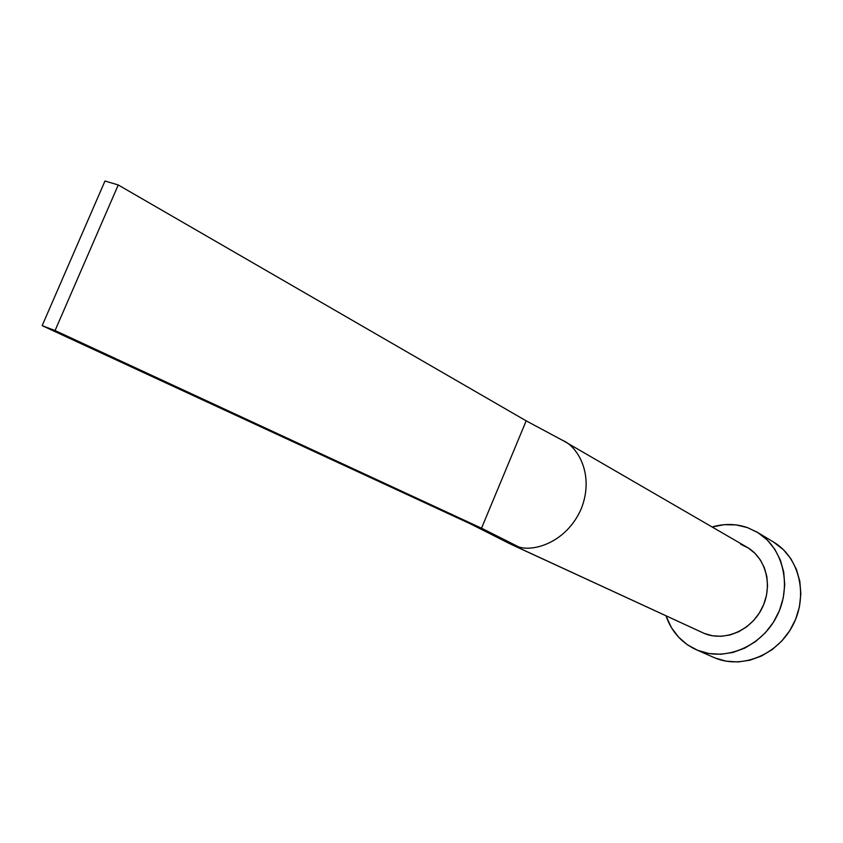 <?xml version="1.0" encoding="UTF-8"?>
<svg xmlns="http://www.w3.org/2000/svg" width="843" height="843" viewBox="0 0 843 843"><rect width="100%" height="100%" fill="white"/><g stroke="black" fill="none" stroke-linecap="round" stroke-linejoin="round"><path stroke-width="1.26" d="M740.723 544.283L748.342 548.024L755.001 553.366L760.46 560.1L764.464 567.992L766.867 576.728L767.551 585.969L766.487 595.348L763.705 604.494L759.322 613.03L753.516 620.617L746.508 626.95L738.594 631.786L730.091 634.937L721.334 636.286L712.672 635.801L704.442 633.504L512.892 545.136L518.856 546.981C533.187 551.786 566.043 543.092 581.143 509.035C594.905 474.461 577.297 446.579 563.324 440.752L526.18 420.847L562.966 440.552C576.939 446.21 594.873 473.819 581.312 508.635C566.348 542.955 533.229 551.838 518.856 546.981L512.892 545.136L704.442 633.504C724.738 641.85 751.25 630.385 762.114 608.056C773.2 585.843 766.055 558.024 746.993 547.202L564.294 441.3M696.36 649.763L715.085 657.993L697.604 650.301L708.921 653.525L720.839 654.263L732.925 652.461L744.685 648.162L755.634 641.512L765.339 632.777L773.389 622.292L779.448 610.49L783.273 597.845L784.717 584.884L783.727 572.123L780.365 560.079L774.78 549.225L767.225 539.984L758.005 532.692L747.509 527.623L736.139 524.915L724.348 524.673L712.124 526.991C724.221 523.461 736.013 523.672 747.509 527.623L757.246 532.228C783.031 547.434 792.441 585.695 776.909 616.075C761.693 646.602 725.243 661.881 697.604 650.301L715.085 657.993C742.398 669.447 778.3 654.505 793.221 624.558C808.458 594.758 799.09 557.139 773.611 542.102L757.309 532.26M697.604 650.301L696.255 649.721C681.597 642.914 671.523 631.618 666.002 615.833L671.439 627.666L678.52 637.087L687.351 644.737L697.604 650.301M715.085 657.993L726.255 661.186L738.025 661.945L749.943 660.195L761.524 656.002L772.314 649.5L781.851 640.933L789.765 630.659L795.708 619.078L799.449 606.665L800.839 593.936L799.838 581.385L796.487 569.541L790.955 558.867L783.484 549.762L773.537 542.06M510.847 544.262L704.442 633.504M495.168 536.306L470.057 523.693L495.168 536.306M518.856 546.981L481.522 528.203L470.057 523.693L42.15 325.651L470.057 523.693L481.522 528.203L518.856 546.981M526.18 420.847L481.522 528.203L55.069 330.551L118.241 184.965L526.18 420.847L481.522 528.203L55.069 330.551L118.241 184.965L104.985 181.013L42.15 325.651L55.069 330.551L42.15 325.651L104.985 181.013L118.241 184.965L526.18 420.847M509.899 543.798L488.55 532.987M563.324 440.752L562.439 440.278"/></g></svg>
